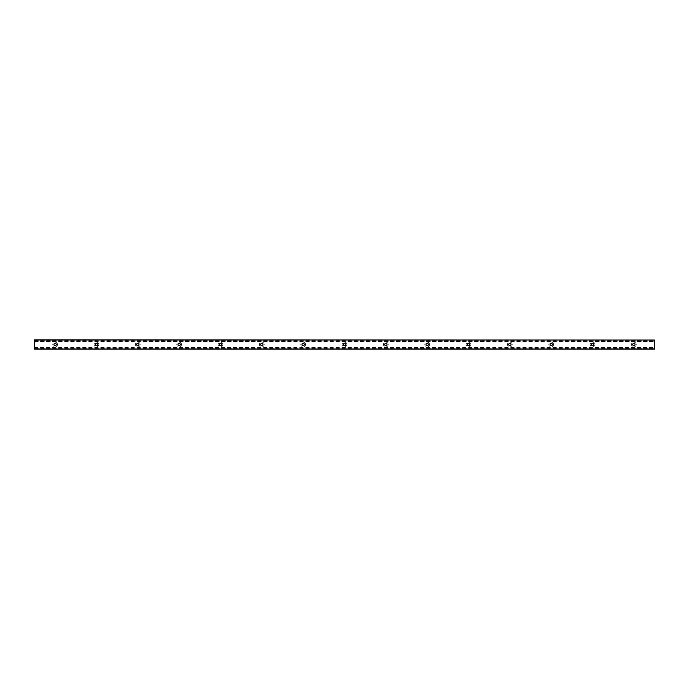 <?xml version="1.0" encoding="UTF-8"?>
<svg xmlns="http://www.w3.org/2000/svg" width="689" height="689" viewBox="0 0 689 689"><rect width="100%" height="100%" fill="white"/><g stroke="black" fill="none" stroke-linecap="round" stroke-linejoin="round"><path stroke-width="0.52" stroke-dasharray="3.44 2.58" d="M636.257 344.5A2.377 2.377 0 0 0 632.691 342.442A2.377 2.377 0 0 0 632.691 346.558A2.377 2.377 0 0 0 636.257 344.5M635.043 344.5A1.163 1.163 0 0 1 633.303 345.508A1.163 1.163 0 0 1 633.303 343.492A1.163 1.163 0 0 1 635.043 344.5M594.917 344.5A2.377 2.377 0 0 0 591.351 342.442A2.377 2.377 0 0 0 591.351 346.558A2.377 2.377 0 0 0 594.917 344.5M593.703 344.5A1.163 1.163 0 0 1 591.963 345.508A1.163 1.163 0 0 1 591.963 343.492A1.163 1.163 0 0 1 593.703 344.5M553.577 344.5A2.377 2.377 0 0 0 550.011 342.442A2.377 2.377 0 0 0 550.011 346.558A2.377 2.377 0 0 0 553.577 344.5M552.363 344.5A1.163 1.163 0 0 1 550.623 345.508A1.163 1.163 0 0 1 550.623 343.492A1.163 1.163 0 0 1 552.363 344.5M512.237 344.5A2.377 2.377 0 0 0 508.671 342.442A2.377 2.377 0 0 0 508.671 346.558A2.377 2.377 0 0 0 512.237 344.5M511.023 344.5A1.163 1.163 0 0 1 509.283 345.508A1.163 1.163 0 0 1 509.283 343.492A1.163 1.163 0 0 1 511.023 344.5M470.897 344.5A2.377 2.377 0 0 0 467.331 342.442A2.377 2.377 0 0 0 467.331 346.558A2.377 2.377 0 0 0 470.897 344.5M469.683 344.5A1.163 1.163 0 0 1 467.943 345.508A1.163 1.163 0 0 1 467.943 343.492A1.163 1.163 0 0 1 469.683 344.5M429.557 344.5A2.377 2.377 0 0 0 425.991 342.442A2.377 2.377 0 0 0 425.991 346.558A2.377 2.377 0 0 0 429.557 344.5M428.343 344.5A1.163 1.163 0 0 1 426.594 345.508A1.163 1.163 0 0 1 426.594 343.492A1.163 1.163 0 0 1 428.343 344.5M388.217 344.5A2.377 2.377 0 0 0 384.651 342.442A2.377 2.377 0 0 0 384.651 346.558A2.377 2.377 0 0 0 388.217 344.5M387.003 344.5A1.163 1.163 0 0 1 385.254 345.508A1.163 1.163 0 0 1 385.254 343.492A1.163 1.163 0 0 1 387.003 344.5M346.877 344.5A2.377 2.377 0 0 0 343.311 342.442A2.377 2.377 0 0 0 343.311 346.558A2.377 2.377 0 0 0 346.877 344.5M345.663 344.5A1.163 1.163 0 0 1 343.914 345.508A1.163 1.163 0 0 1 343.914 343.492A1.163 1.163 0 0 1 345.663 344.5M305.537 344.5A2.377 2.377 0 0 0 301.971 342.442A2.377 2.377 0 0 0 301.971 346.558A2.377 2.377 0 0 0 305.537 344.5M304.323 344.5A1.163 1.163 0 0 1 302.574 345.508A1.163 1.163 0 0 1 302.574 343.492A1.163 1.163 0 0 1 304.323 344.5M264.197 344.5A2.377 2.377 0 0 0 260.631 342.442A2.377 2.377 0 0 0 260.631 346.558A2.377 2.377 0 0 0 264.197 344.5M262.983 344.5A1.163 1.163 0 0 1 261.234 345.508A1.163 1.163 0 0 1 261.234 343.492A1.163 1.163 0 0 1 262.983 344.5M222.857 344.5A2.377 2.377 0 0 0 219.291 342.442A2.377 2.377 0 0 0 219.291 346.558A2.377 2.377 0 0 0 222.857 344.5M221.643 344.5A1.163 1.163 0 0 1 219.903 345.508A1.163 1.163 0 0 1 219.903 343.492A1.163 1.163 0 0 1 221.643 344.5M181.517 344.5A2.377 2.377 0 0 0 177.951 342.442A2.377 2.377 0 0 0 177.951 346.558A2.377 2.377 0 0 0 181.517 344.5M180.303 344.5A1.163 1.163 0 0 1 178.563 345.508A1.163 1.163 0 0 1 178.563 343.492A1.163 1.163 0 0 1 180.303 344.5M140.177 344.5A2.377 2.377 0 0 0 136.611 342.442A2.377 2.377 0 0 0 136.611 346.558A2.377 2.377 0 0 0 140.177 344.5M138.963 344.5A1.163 1.163 0 0 1 137.223 345.508A1.163 1.163 0 0 1 137.223 343.492A1.163 1.163 0 0 1 138.963 344.5M98.837 344.5A2.377 2.377 0 0 0 95.271 342.442A2.377 2.377 0 0 0 95.271 346.558A2.377 2.377 0 0 0 98.837 344.5M97.623 344.5A1.163 1.163 0 0 1 95.874 345.508A1.163 1.163 0 0 1 95.874 343.492A1.163 1.163 0 0 1 97.623 344.5M57.497 344.5A2.377 2.377 0 0 0 53.931 342.442A2.377 2.377 0 0 0 53.931 346.558A2.377 2.377 0 0 0 57.497 344.5M56.283 344.5A1.163 1.163 0 0 1 54.534 345.508A1.163 1.163 0 0 1 54.534 343.492A1.163 1.163 0 0 1 56.283 344.5M34.45 339.849L654.55 339.849L654.55 349.151L34.45 349.151L34.45 339.849M34.45 340.754L654.55 340.754L34.45 340.754M34.45 341.804L654.55 341.804L34.45 341.804M34.45 342.045L654.55 342.045M34.45 348.246L654.55 348.246L34.45 348.246M34.45 340.004L654.55 340.004M34.45 340.917L654.55 340.917M34.45 341.133L654.55 341.133M34.45 341.598L654.55 341.598M34.45 347.196L654.55 347.196M34.45 347.402L654.55 347.402M34.45 347.867L654.55 347.867M34.45 348.083L654.55 348.083M34.45 348.996L654.55 348.996M34.45 341.176L654.55 341.176M34.45 340.667L654.55 340.667M34.45 348.333L654.55 348.333M34.45 347.824L654.55 347.824"/><path stroke-width="1.03" d="M635.043 344.5A1.163 1.163 0 0 1 633.303 345.508A1.163 1.163 0 0 1 633.303 343.492A1.163 1.163 0 0 1 635.043 344.5M593.703 344.5A1.163 1.163 0 0 1 591.963 345.508A1.163 1.163 0 0 1 591.963 343.492A1.163 1.163 0 0 1 593.703 344.5M552.363 344.5A1.163 1.163 0 0 1 550.623 345.508A1.163 1.163 0 0 1 550.623 343.492A1.163 1.163 0 0 1 552.363 344.5M511.023 344.5A1.163 1.163 0 0 1 509.283 345.508A1.163 1.163 0 0 1 509.283 343.492A1.163 1.163 0 0 1 511.023 344.5M469.683 344.5A1.163 1.163 0 0 1 467.943 345.508A1.163 1.163 0 0 1 467.943 343.492A1.163 1.163 0 0 1 469.683 344.5M428.343 344.5A1.163 1.163 0 0 1 426.594 345.508A1.163 1.163 0 0 1 426.594 343.492A1.163 1.163 0 0 1 428.343 344.5M387.003 344.5A1.163 1.163 0 0 1 385.254 345.508A1.163 1.163 0 0 1 385.254 343.492A1.163 1.163 0 0 1 387.003 344.5M345.663 344.5A1.163 1.163 0 0 1 343.914 345.508A1.163 1.163 0 0 1 343.914 343.492A1.163 1.163 0 0 1 345.663 344.5M304.323 344.5A1.163 1.163 0 0 1 302.574 345.508A1.163 1.163 0 0 1 302.574 343.492A1.163 1.163 0 0 1 304.323 344.5M262.983 344.5A1.163 1.163 0 0 1 261.234 345.508A1.163 1.163 0 0 1 261.234 343.492A1.163 1.163 0 0 1 262.983 344.5M221.643 344.5A1.163 1.163 0 0 1 219.903 345.508A1.163 1.163 0 0 1 219.903 343.492A1.163 1.163 0 0 1 221.643 344.5M180.303 344.5A1.163 1.163 0 0 1 178.563 345.508A1.163 1.163 0 0 1 178.563 343.492A1.163 1.163 0 0 1 180.303 344.5M138.963 344.5A1.163 1.163 0 0 1 137.223 345.508A1.163 1.163 0 0 1 137.223 343.492A1.163 1.163 0 0 1 138.963 344.5M97.623 344.5A1.163 1.163 0 0 1 95.874 345.508A1.163 1.163 0 0 1 95.874 343.492A1.163 1.163 0 0 1 97.623 344.5M56.283 344.5A1.163 1.163 0 0 1 54.534 345.508A1.163 1.163 0 0 1 54.534 343.492A1.163 1.163 0 0 1 56.283 344.5M654.55 340.004L34.45 339.849L34.45 349.151L654.55 349.151L654.55 340.004L34.45 340.004M34.45 348.996L654.55 348.996"/></g></svg>
